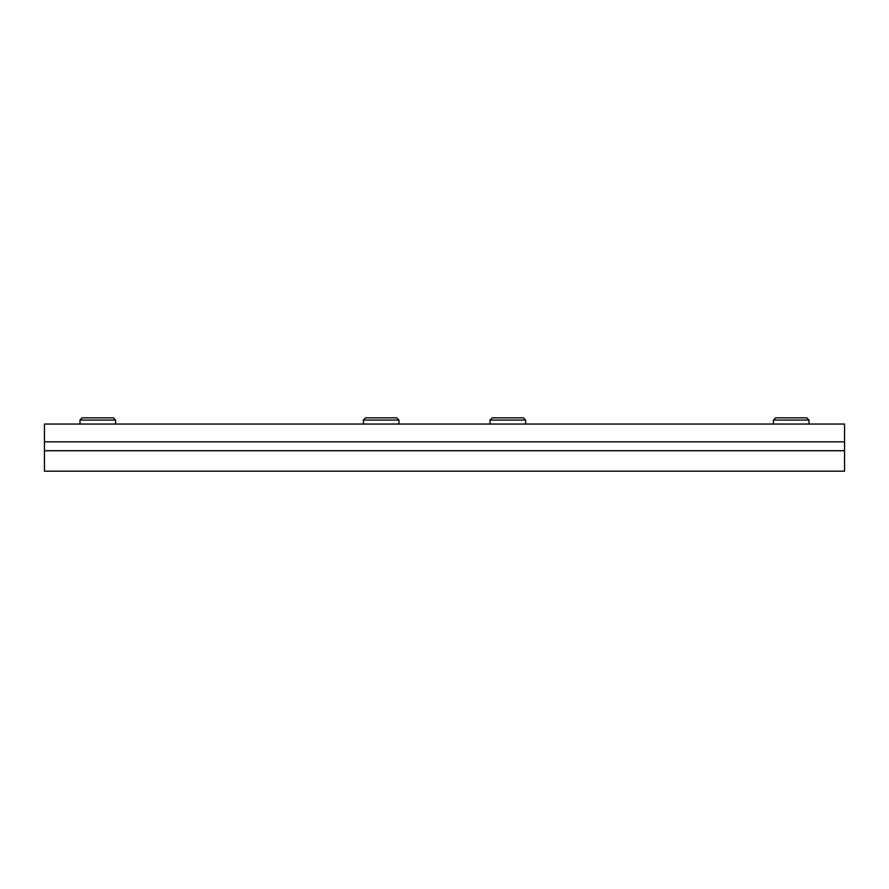 <?xml version="1.0" encoding="UTF-8"?>
<svg xmlns="http://www.w3.org/2000/svg" width="889" height="889" viewBox="0 0 889 889"><rect width="100%" height="100%" fill="white"/><g stroke="black" fill="none" stroke-linecap="round" stroke-linejoin="round"><path stroke-width="1.33" d="M44.45 441.833L844.55 441.833L844.55 424.053L44.45 424.053L44.45 471.17L844.55 471.17L844.55 450.723L44.45 450.723M844.55 441.833L844.55 450.723M492.284 417.83L523.399 417.83L525.621 420.053L490.061 420.053L492.284 417.83M525.621 424.053L525.621 420.053M490.061 424.053L490.061 420.053M365.601 417.83L396.716 417.83L398.939 420.053L363.379 420.053L365.601 417.83M398.939 424.053L398.939 420.053M363.379 424.053L363.379 420.053M82.233 417.83L113.348 417.83L115.57 420.053L80.01 420.053L82.233 417.83M115.57 424.053L115.57 420.053M80.01 424.053L80.01 420.053M775.653 417.83L806.768 417.83L808.99 420.053L773.43 420.053L775.653 417.83M773.43 424.053L773.43 420.053M808.99 424.053L808.99 420.053"/></g></svg>
